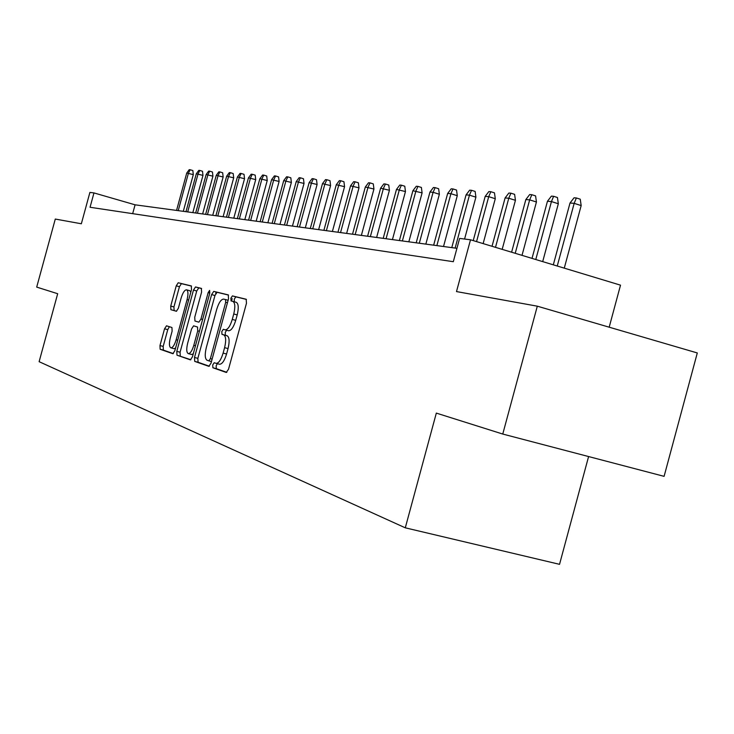 <?xml version="1.0" encoding="UTF-8"?>
<svg xmlns="http://www.w3.org/2000/svg" width="734" height="734" viewBox="0 0 734 734"><rect width="100%" height="100%" fill="white"/><g stroke="black" fill="none" stroke-linecap="round" stroke-linejoin="round"><path stroke-width="1.1" d="M212.713 364.945L212.897 367.762L226.246 372.45L228.531 369.23L246.477 303.225L246.156 299.233L232.412 295.903L230.871 298.206L231.063 300.94L232.806 301.371C235.091 302.683 235.412 306.885 233.751 313.978L232.274 319.409C230.192 326.171 227.843 329.649 225.237 329.85L223.32 329.309L221.796 331.566L221.98 334.346L223.705 334.86C225.962 336.282 226.255 340.548 224.595 347.659L223.118 353.091C221.062 359.77 218.75 363.202 216.181 363.367L214.218 362.715L212.713 364.945M217.356 363.679L216.145 365.844L216.328 368.661L226.824 372.331M246.441 299.426L235.834 296.848L234.284 299.151L234.339 301.793M226.623 330.227L225.219 332.493L225.411 335.264L227.145 335.777L223.705 334.86M166.517 325.813L164.544 328.795L159.984 345.567L160.131 349.256L172.894 353.724L174.857 350.696L191.491 289.6L191.29 285.93L178.206 282.764L176.243 285.829L170.738 306.069L170.903 309.693L176.408 311.262L178.38 308.207L181.142 298.05C182.757 292.765 184.537 290.013 186.473 289.802C188.207 290.701 188.409 293.967 187.078 299.619L176.16 339.75C174.554 344.989 172.811 347.687 170.912 347.852C169.169 346.888 168.967 343.549 170.306 337.833L172.114 331.199L171.94 327.502L166.471 325.804M537.306 306.179L697.3 352.953L664.096 476.348L502.762 434.051L537.306 306.179L456.493 291.572L470.512 239.779L459.612 238.422L453.309 261.699L90.053 207.272L93.97 192.923L89.897 192.418L81.346 223.769L55.289 219.053L36.7 287.104L57.683 293.719L39.122 361.688L405.287 527.819L559.537 564.327L588.595 456.548M502.762 434.051L436.326 413.104L405.287 527.819M194.501 357.476L194.721 361.385L208.814 366.33L211.016 363.183L228.531 298.775L228.246 294.894L213.759 291.38L211.612 294.582L194.501 357.476L197.859 358.357L198.079 362.266L209.364 366.22M190.354 359.853L176.977 355.164L176.793 351.366L193.473 290.095L195.51 286.957L201.355 288.379L201.584 292.104L194.739 317.235L194.95 321.024L198.886 322.162L200.96 319.024L208.144 292.618L209.621 290.38L209.805 293.022L192.464 356.779L190.418 359.871M609.183 327.199L620.514 285.159L470.512 239.779M456.933 248.321L135.084 204.814L93.97 192.923M132.671 213.658L135.084 204.814M216.117 292.031L215.695 293.6M219.622 364.266L216.181 363.367L219.622 364.266C222.2 364.101 224.521 360.678 226.567 354.008L223.118 353.091M227.145 335.777C229.403 337.209 229.705 341.475 228.045 348.577L226.567 354.008M232.806 301.371L236.238 302.316C238.532 303.628 238.853 307.83 237.201 314.923L235.724 320.345C233.641 327.098 231.283 330.575 228.669 330.777L228.274 330.676M228.522 295.077L217.081 292.297L214.952 295.508L197.859 358.357M231.568 301.068L232.183 298.573M208.832 360.871L210.374 358.66L225.705 302.27L225.512 299.555L223.604 299.077C221.044 299.316 218.732 302.766 216.695 309.427L206.3 347.622C204.667 354.559 204.924 358.77 207.08 360.266L208.832 360.871M190.877 359.743L176.977 355.164M201.611 288.545L198.786 287.866L196.74 290.994L180.078 352.228L180.261 356.018M187.638 343.328C186.262 349.201 186.5 352.632 188.344 353.641C190.335 353.485 192.152 350.724 193.794 345.356L197.74 330.841L197.519 327.015L193.593 325.841L191.556 328.951L187.638 343.328M191.51 354.467L193.244 353.88M193.638 325.85L197.519 327.015M174.013 348.659L175.545 348.2M190.858 291.939L189.721 290.692L186.675 289.857M191.528 286.104L181.408 283.645L179.445 286.7L173.94 306.931L174.114 310.555L176.564 311.253M169.389 326.703L167.756 329.649L163.187 346.402L163.343 350.09L173.334 353.595M570.006 203.024L574.052 197.795L576.364 197.96L580.255 199.198L581.172 205.575L574.171 203.346L570.006 203.024L553.317 264.827M576.364 197.96L574.171 203.346L557.244 266.02M581.172 205.575L564.272 268.149M547.454 201.263L551.399 196.134L553.62 196.299L557.445 197.51L558.326 203.749L551.445 201.575L547.454 201.263L532.022 258.386M553.62 196.299L551.445 201.575L535.783 259.524M558.326 203.749L542.692 261.616M525.838 199.565L529.691 194.556L531.82 194.712L535.581 195.895L536.435 201.997L529.664 199.868L525.838 199.565L511.607 252.212M531.82 194.712L529.664 199.868L515.222 253.303M536.435 201.997L522.012 255.359M505.102 197.941L508.873 193.033L510.91 193.18L514.617 194.345L515.442 200.327L508.772 198.235L505.102 197.941L492.028 246.285M510.91 193.18L508.772 198.235L495.496 247.34M515.442 200.327L502.175 249.358M485.192 196.382L488.872 191.574L490.835 191.712L494.477 192.858L495.285 198.712L488.716 196.666L485.192 196.382L473.228 240.605M490.835 191.712L488.716 196.666L476.559 241.605M495.285 198.712L483.137 243.596M466.062 194.886L469.659 190.17L471.549 190.308L475.137 191.427L475.907 197.171L469.448 195.152L466.062 194.886L451.786 247.624M471.549 190.308L469.448 195.152L455.126 248.074M475.907 197.171L464.576 239.045M447.667 193.446L451.19 188.812L453.006 188.95L456.53 190.051L457.282 195.684L450.924 193.703L447.667 193.446L433.656 245.174M453.006 188.95L450.924 193.703L436.868 245.606M457.282 195.684L443.519 246.505M429.959 192.06L433.409 187.519L435.152 187.647L438.629 188.73L439.363 194.253L433.097 192.308L429.959 192.06L416.206 242.816M435.152 187.647L433.097 192.308L419.298 243.238M439.363 194.253L425.848 244.119M412.903 190.73L416.279 186.262L417.967 186.39L421.389 187.454L422.096 192.877L412.903 190.73L399.397 240.541M417.967 186.39L415.93 190.968L402.379 240.945M422.096 192.877L408.838 241.816M396.47 189.445L399.782 185.06L401.406 185.179L404.773 186.225L405.462 191.546L396.47 189.445L383.203 238.357M401.406 185.179L399.379 189.675L386.075 238.743M405.462 191.546L392.433 239.605M380.616 188.207L383.864 183.895L385.433 184.014L388.754 185.041L389.424 190.271L380.616 188.207L367.587 236.247M385.433 184.014L383.432 188.418L370.358 236.614M389.424 190.271L376.625 237.467M365.321 187.005L368.505 182.775L370.019 182.885L373.294 183.895L373.945 189.033L365.321 187.005L352.513 234.201M370.019 182.885L368.037 187.216L355.192 234.568M373.945 189.033L361.367 235.403M350.549 185.849L353.669 181.693L355.137 181.803L358.366 182.794L358.999 187.84L350.549 185.849L337.961 232.238M355.137 181.803L353.173 186.051L340.539 232.586M358.999 187.84L346.632 233.412M336.282 184.729L339.347 180.647L340.759 180.748L343.943 181.729L344.558 186.684L336.282 184.729L323.896 230.338M340.759 180.748L338.814 184.931L326.391 230.678M344.558 186.684L332.392 231.485M322.483 183.656L325.492 179.637L326.859 179.729L329.997 180.692L330.594 185.574L322.483 183.656L310.298 228.503M326.859 179.729L324.933 183.849L312.721 228.825M330.594 185.574L318.639 229.623M309.133 182.61L312.088 178.656L313.409 178.747L316.51 179.702L317.097 184.491L309.133 182.61L297.151 226.723M313.409 178.747L311.51 182.794L299.49 227.035M317.097 184.491L305.326 227.824M296.224 181.601L299.123 177.711L300.399 177.802L303.463 178.729L304.023 183.454L296.224 181.601L284.425 224.999M300.399 177.802L298.518 181.775L286.682 225.31M304.023 183.454L292.444 226.081M283.709 180.619L286.563 176.793L287.801 176.876L290.82 177.793L291.37 182.445L283.709 180.619L272.103 223.338M287.801 176.876L285.939 180.793L274.287 223.631M291.37 182.445L279.966 224.402M271.598 179.674L274.397 175.903L275.599 175.986L278.581 176.894L279.113 181.463L271.598 179.674L260.157 221.723M275.599 175.986L273.745 179.839L262.286 222.007M279.113 181.463L267.882 222.769M259.845 178.747L262.607 175.041L263.763 175.123L266.708 176.013L267.231 180.518L259.845 178.747L248.587 220.154M263.763 175.123L261.937 178.912L250.643 220.429M267.231 180.518L256.175 221.182M248.459 177.857L251.166 174.206L252.294 174.288L255.203 175.16L255.707 179.591L248.459 177.857L237.366 218.64M252.294 174.288L250.477 178.023L239.357 218.906M255.707 179.591L244.817 219.649M237.403 176.995L240.073 173.389L241.165 173.472L244.027 174.334L244.532 178.701L237.403 176.995L226.476 217.163M241.165 173.472L239.367 177.151L228.412 217.429M244.532 178.701L233.797 218.154M226.678 176.16L229.302 172.609L230.366 172.683L233.192 173.536L233.687 177.839L226.678 176.16L215.906 215.741M230.366 172.683L228.586 176.307L217.778 215.989M233.687 177.839L223.108 216.713M216.255 175.343L218.842 171.839L219.87 171.912L222.668 172.756L223.145 176.995L216.255 175.343L205.639 214.346M219.87 171.912L218.108 175.481L207.465 214.594M223.145 176.995L212.722 215.31M206.135 174.545L208.676 171.095L209.685 171.169L212.447 172.004L212.915 176.178L206.135 174.545L195.666 212.998M209.685 171.169L207.933 174.692L197.437 213.245M212.915 176.178L202.63 213.943M196.299 173.774L198.804 170.38L199.776 170.444L202.511 171.27L202.969 175.389L196.299 173.774L185.977 211.695M199.776 170.444L198.052 173.912L187.702 211.924M202.969 175.389L192.831 212.621M186.739 173.031L189.198 169.673L190.152 169.747L192.849 170.554L193.299 174.619L186.739 173.031L176.555 210.419M190.152 169.747L188.436 173.16L178.224 210.64M193.299 174.619L183.298 211.328M216.328 368.661L212.897 367.762M225.411 335.264L221.98 334.346M228.045 348.577L224.595 347.659M228.513 330.74L225.072 329.814M235.724 320.345L232.274 319.409M237.201 314.923L233.751 313.978M232.412 295.903L235.834 296.848L232.43 295.912M214.952 295.508L211.612 294.582M217.108 292.306L213.759 291.38M198.079 362.266L194.721 361.385M211.456 361.55L208.878 360.88L211.456 361.55M212.117 359.119L210.374 358.66M227.448 302.747L225.705 302.27M228.118 300.27L225.512 299.555M180.078 352.228L176.793 351.366M196.74 290.994L193.473 290.095M198.813 287.866L195.538 286.966L198.786 287.866M202.612 319.464L200.96 319.024M209.796 293.068L208.144 292.618M195.455 345.787L193.794 345.356M199.4 331.282L197.74 330.841M177.729 340.163L176.16 339.75M188.647 300.05L187.078 299.619M174.114 310.555L170.903 309.693M173.94 306.931L170.738 306.069M179.445 286.7L176.243 285.829M163.343 350.09L160.131 349.256M163.187 346.402L159.984 345.567M167.756 329.649L164.544 328.795M228.669 330.777L225.237 329.85M217.081 292.297L213.732 291.38M191.666 354.504L188.344 353.641M174.169 348.705L170.912 347.852"/></g></svg>
